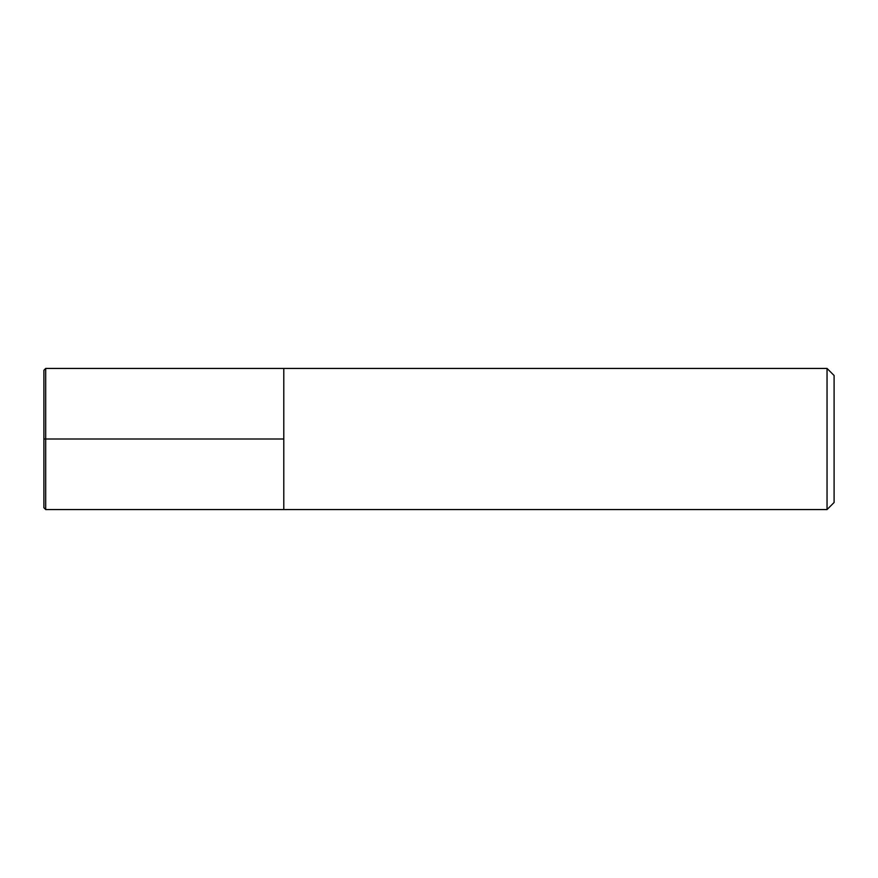<?xml version="1.0" encoding="UTF-8"?>
<svg xmlns="http://www.w3.org/2000/svg" width="878" height="878" viewBox="0 0 878 878"><rect width="100%" height="100%" fill="white"/><g stroke="black" fill="none" stroke-linecap="round" stroke-linejoin="round"><path stroke-width="0.66" stroke-dasharray="4.39 3.29" d="M834.1 375.499L834.1 502.501M827.043 368.442L827.043 509.558M283.792 439L283.792 509.558L283.792 368.442L283.792 439L43.9 439L43.9 507.747M45.7 368.442L45.7 509.558M43.9 370.253L43.9 439"/><path stroke-width="1.32" d="M834.1 502.501L834.1 375.499L827.043 368.442L827.043 509.558L834.1 502.501M827.043 509.558L45.7 509.558L45.7 368.442L283.792 368.442L283.792 509.558L283.792 368.442L827.043 368.442M45.7 509.558L43.9 507.747L43.9 370.253L45.7 368.442M283.792 439L43.9 439"/></g></svg>
